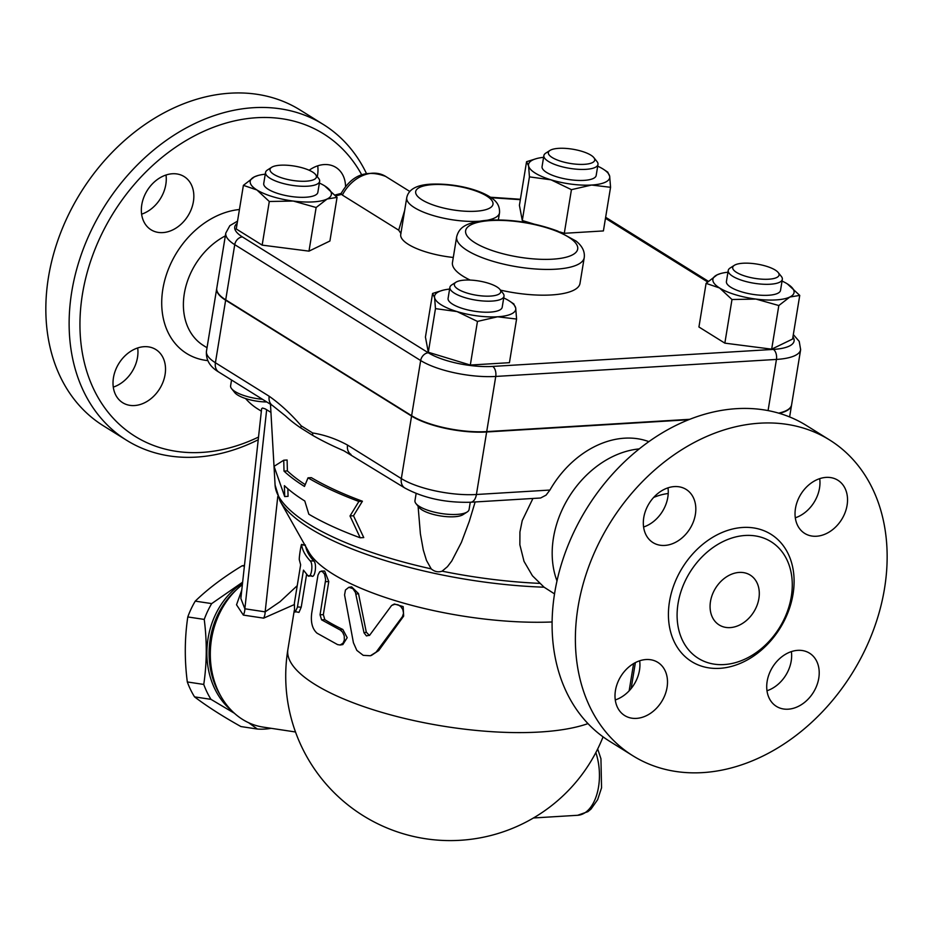 <?xml version="1.0" encoding="UTF-8"?>
<svg xmlns="http://www.w3.org/2000/svg" width="933" height="933" viewBox="0 0 933 933"><rect width="100%" height="100%" fill="white"/><g stroke="black" fill="none" stroke-linecap="round" stroke-linejoin="round"><path stroke-width="1.4" d="M730.166 627.606A29.378 22.497 -58.1 0 1 719.156 624.947A29.378 22.497 -58.1 0 1 715.588 588.117A29.378 22.497 -58.1 0 1 750.225 575.09A29.378 22.497 -58.1 0 1 757.025 605.4A29.378 22.497 -58.1 0 1 730.166 627.606M745.257 535.472A68.739 52.645 121.9 0 0 682.42 587.428A68.739 52.645 121.9 0 0 698.35 658.36A68.739 52.645 121.9 0 0 779.37 627.851A68.739 52.645 121.9 0 0 771.043 541.688A68.739 52.645 121.9 0 0 745.257 535.472M759.882 423.185A186.029 142.492 121.9 0 0 589.796 563.824A186.029 142.492 121.9 0 0 632.912 755.8A186.029 142.492 121.9 0 0 852.214 673.229A186.029 142.492 121.9 0 0 829.659 440.003A186.029 142.492 121.9 0 0 759.882 423.185M795.476 508.38A31.337 24.001 -58.1 0 1 837.857 480.227A31.337 24.001 -58.1 0 1 841.648 519.518A31.337 24.001 -58.1 0 1 804.712 533.408A31.337 24.001 -58.1 0 1 795.476 508.38M797.785 650.348A31.337 24.001 -58.1 0 1 809.529 653.17A31.337 24.001 -58.1 0 1 813.331 692.461A31.337 24.001 -58.1 0 1 776.396 706.363A31.337 24.001 -58.1 0 1 769.142 674.023A31.337 24.001 -58.1 0 1 797.785 650.348M667.06 687.399A31.337 24.001 -58.1 0 1 624.678 715.553A31.337 24.001 -58.1 0 1 620.888 676.262A31.337 24.001 -58.1 0 1 657.823 662.372A31.337 24.001 -58.1 0 1 667.06 687.399M664.751 545.432A31.337 24.001 -58.1 0 1 652.995 542.609A31.337 24.001 -58.1 0 1 649.205 503.319A31.337 24.001 -58.1 0 1 686.14 489.417A31.337 24.001 -58.1 0 1 693.394 521.757A31.337 24.001 -58.1 0 1 664.751 545.432M632.877 755.777L609.587 741.257A186.029 142.492 -58.1 0 1 566.506 549.304A186.029 142.492 -58.1 0 1 736.58 408.666A186.029 142.492 -58.1 0 1 806.369 425.483L829.659 440.003M643.583 527.005A31.337 24.001 121.9 0 0 667.993 487.842M615.267 699.948A31.337 24.001 121.9 0 0 639.49 670.221A31.337 24.001 121.9 0 0 639.665 660.797M766.984 690.758A31.337 24.001 121.9 0 0 791.382 651.596M795.301 517.803A31.337 24.001 121.9 0 0 819.524 488.076A31.337 24.001 121.9 0 0 819.699 478.652M668.215 493.51A64.972 49.764 121.9 0 0 653.66 497.441M639.257 448.901A90.081 68.995 121.9 0 0 556.989 580.921M549.934 490.047L476.413 494.502A11.744 6.636 86.5 0 1 470.71 502.234L540.604 498L546.073 495.131L549.934 490.047A90.081 68.995 -58.1 0 1 624.597 438.183A90.081 68.995 -58.1 0 1 648.867 441.647M554.529 593.889L544.079 587.195L532.44 575.778L524.019 561.363L519.868 544.802L519.926 531.985L522.223 520.614L532.93 498.467M688.706 419.733L486.653 431.979A54.825 16.852 -170.7 0 1 411.57 416.071L225.646 300.204A54.825 16.852 -170.7 0 1 216.713 288.612A54.825 16.852 -170.7 0 1 216.736 288.425M470.267 502.257L469.077 509.523A27.419 8.432 -170.7 0 1 467.188 511.972A27.419 8.432 -170.7 0 1 440.656 513.407A27.419 8.432 -170.7 0 1 415.978 503.587A27.419 8.432 -170.7 0 1 414.963 500.659L416.13 493.534M415.978 503.587L419.092 507.482A23.5 7.219 9.3 0 0 440.248 515.891A23.5 7.219 9.3 0 0 462.99 514.666L467.188 511.972M791.569 405.004A54.825 16.852 -170.7 0 1 791.546 405.19A54.825 16.852 -170.7 0 1 779.312 413.342M237.542 221.121L229.833 225.669L225.798 233.075L216.771 288.239A54.825 16.852 9.3 0 0 225.704 299.843L411.628 415.698A54.825 16.852 9.3 0 0 486.711 431.606L689.79 419.302M778.635 413.144A54.825 16.852 9.3 0 0 791.604 404.817L800.642 349.653L799.219 341.408L793.33 334.574M341.058 193.609L342.353 195.067A35.244 26.999 -58.1 0 1 385.644 176.407C366.552 169.235 351.694 174.972 341.058 193.609M453.286 257.461A47 14.45 -170.7 0 1 400.724 234.463L406.753 197.679A47 14.45 9.3 0 0 430.136 214.578A47 14.45 9.3 0 0 478.781 221.261A47 14.45 9.3 0 0 478.816 221.249M400.968 233.565L398.694 230.171L342.353 195.067M516.579 319.051L497.581 316.788A41.122 12.642 9.3 0 0 515.704 308.018L516.579 319.051L509.43 362.68L470.314 365.048L428.317 352.254L425.436 337.081L432.585 293.452L442.65 290.315A41.122 12.642 9.3 0 0 434.591 297.592A41.122 12.642 9.3 0 0 457.03 311.575A41.122 12.642 9.3 0 0 497.581 316.788L477.463 321.419L457.03 311.575L435.466 308.625L434.591 297.592L432.585 293.452M337.058 197.388L327.156 198.997A41.122 12.642 9.3 0 0 325.57 186.448A41.122 12.642 9.3 0 0 324.672 185.865L337.058 197.388L329.909 241.017L308.986 251.14L262.161 245.122L236.247 228.97L243.396 185.34L254.417 176.838A41.122 12.642 9.3 0 0 256.913 189.97L243.396 185.34M607.675 172.127L609.681 176.267L610.555 187.3L603.406 230.929L564.29 233.297L559.963 231.979M534.003 224.072L522.293 220.503L519.413 205.33L526.562 161.701L536.627 158.563A41.122 12.642 9.3 0 0 528.568 165.841L526.562 161.701M799.744 295.411L792.595 339.041L771.673 349.164L724.848 343.146L698.934 326.993L706.083 283.364L717.104 274.85A41.122 12.642 9.3 0 0 719.6 287.994A41.122 12.642 9.3 0 0 755.963 299.073A41.122 12.642 9.3 0 0 789.843 297.021A41.122 12.642 9.3 0 0 788.257 284.472L788.257 284.472A41.122 12.642 9.3 0 0 787.347 283.889L799.744 295.411L789.843 297.021L778.822 305.534L755.963 299.073L731.985 299.516L719.6 287.994L706.083 283.364M470.314 365.048L477.463 321.419M428.317 352.254L435.466 308.625M449.613 289.078A41.122 12.642 9.3 0 0 442.65 290.315M269.299 201.493L256.913 189.97A41.122 12.642 9.3 0 0 293.289 201.05L269.299 201.493L262.161 245.122M265.264 174.191A41.122 12.642 9.3 0 0 258.301 175.427A41.122 12.642 9.3 0 0 254.417 176.838L257.951 175.532M324.672 185.865A41.122 12.642 9.3 0 0 319.366 183.055M543.589 157.327A41.122 12.642 9.3 0 0 536.627 158.563M610.555 187.3L591.557 185.037A41.122 12.642 9.3 0 0 609.681 176.267A41.122 12.642 9.3 0 0 603.908 169.584A41.122 12.642 9.3 0 0 597.703 166.179M513.698 303.878L515.704 308.018A41.122 12.642 9.3 0 0 509.919 301.336A41.122 12.642 9.3 0 0 503.727 297.942M504.007 296.204L502.199 307.237A27.419 8.432 -170.7 0 1 473.777 311.121A27.419 8.432 -170.7 0 1 448.085 298.373L449.893 287.341A27.419 8.432 9.3 0 0 475.585 300.088A27.419 8.432 9.3 0 0 504.007 296.204A27.419 8.432 9.3 0 0 502.992 293.277L499.878 289.382A23.5 7.219 -170.7 0 1 476.39 295.225A23.5 7.219 -170.7 0 1 455.98 282.198A23.5 7.219 -170.7 0 1 475.165 280.471A23.5 7.219 -170.7 0 1 496.916 286.921A23.5 7.219 -170.7 0 1 499.878 289.382M455.98 282.198L451.782 284.892A27.419 8.432 9.3 0 0 449.893 287.341M327.156 198.997L316.135 207.511L293.289 201.05A41.122 12.642 9.3 0 0 327.156 198.997M308.986 251.14L316.135 207.511M319.657 181.317L317.85 192.35A27.419 8.432 -170.7 0 1 305.756 197.236A27.419 8.432 -170.7 0 1 277.381 193.341A27.419 8.432 -170.7 0 1 263.736 183.486L265.543 172.453A27.419 8.432 9.3 0 0 279.189 182.308A27.419 8.432 9.3 0 0 307.552 186.203A27.419 8.432 9.3 0 0 319.657 181.317A27.419 8.432 9.3 0 0 318.643 178.39L315.529 174.494A23.5 7.219 -170.7 0 1 306.024 181.2A23.5 7.219 -170.7 0 1 278.559 176.71A23.5 7.219 -170.7 0 1 271.631 167.31A23.5 7.219 -170.7 0 1 294.373 166.074A23.5 7.219 -170.7 0 1 315.529 174.494M271.631 167.31L267.433 170.004A27.419 8.432 9.3 0 0 265.543 172.453M591.557 185.037L571.439 189.667L551.006 179.824A41.122 12.642 9.3 0 0 591.557 185.037M564.29 233.297L571.439 189.667M551.006 179.824L529.443 176.873L528.568 165.841A41.122 12.642 9.3 0 0 551.006 179.824M522.293 220.503L529.443 176.873M597.983 164.453L596.175 175.486A27.419 8.432 -170.7 0 1 576.279 180.337A27.419 8.432 -170.7 0 1 546.54 172.418A27.419 8.432 -170.7 0 1 542.061 166.622L543.869 155.589A27.419 8.432 9.3 0 0 548.347 161.386A27.419 8.432 9.3 0 0 578.087 169.305A27.419 8.432 9.3 0 0 597.983 164.453A27.419 8.432 9.3 0 0 596.968 161.526L593.855 157.63A23.5 7.219 -170.7 0 1 581.247 164.418A23.5 7.219 -170.7 0 1 552.173 157.514A23.5 7.219 -170.7 0 1 549.957 150.446A23.5 7.219 -170.7 0 1 572.699 149.21A23.5 7.219 -170.7 0 1 593.855 157.63M549.957 150.446L545.758 153.14A27.419 8.432 9.3 0 0 543.869 155.589M787.347 283.889A41.122 12.642 9.3 0 0 782.052 281.066M771.673 349.164L778.822 305.534M724.848 343.146L731.985 299.516M727.938 272.214A41.122 12.642 9.3 0 0 720.976 273.451A41.122 12.642 9.3 0 0 717.104 274.85L720.626 273.544M782.332 279.34L780.524 290.373A27.419 8.432 -170.7 0 1 752.115 294.257A27.419 8.432 -170.7 0 1 726.422 281.509L728.23 270.477A27.419 8.432 9.3 0 0 753.922 283.224A27.419 8.432 9.3 0 0 782.332 279.34A27.419 8.432 9.3 0 0 781.329 276.413L778.204 272.518A23.5 7.219 -170.7 0 1 754.715 278.349A23.5 7.219 -170.7 0 1 734.318 265.334A23.5 7.219 -170.7 0 1 743.065 263.234A23.5 7.219 -170.7 0 1 778.204 272.518M734.318 265.334L730.119 268.028A27.419 8.432 9.3 0 0 728.23 270.477M404.654 210.496L398.694 230.171M475.142 501.966L469.299 521.302L461.403 542.388L451.759 561.001L447.443 566.681L442.114 571.171C438.23 572.489 434.603 571.719 431.209 568.862L426.463 560.383L423.314 550.062L420.398 533.898L418.089 506.222M272.658 405.633A11.744 9.003 -58.1 0 1 269.194 396.257L215.406 362.739A11.744 9.003 121.9 0 0 218.87 372.115L272.658 405.633L285.44 415.885A225.203 69.217 9.3 0 0 300.788 427.955L312.777 435.419A225.203 69.217 9.3 0 0 343.88 450.791L404.794 487.982C423.629 498.164 445.612 502.922 470.71 502.234M283.737 460.214L274.057 466.348L284.693 496.566L284.402 485.661A213.459 65.613 9.3 0 0 304.788 500.998L308.823 514.2A210.975 64.844 9.3 0 0 360.196 537.781L350.015 515.972L358.89 501.453A219.255 67.386 -170.7 0 1 308.018 477.836L304.473 486.443A216.771 66.628 -170.7 0 1 284.017 471.118L283.737 460.214L287.107 460.004L287.387 470.908A212.771 65.392 9.3 0 0 305.208 484.624M308.018 477.836L311.319 477.638A215.255 66.161 9.3 0 0 362.424 501.231L353.49 515.762L363.753 537.571L360.196 537.781M287.865 488.775L288.064 496.356L284.693 496.566M262.511 399.312A27.419 8.432 -170.7 0 1 231.617 388.699A27.419 8.432 -170.7 0 1 230.614 385.772L231.547 380.023M231.617 388.699L234.743 392.595A23.5 7.219 9.3 0 0 266.756 401.96M284.017 471.118L287.387 470.908M358.89 501.453L362.424 501.231M350.015 515.972L353.49 515.762M486.653 431.979L476.413 494.502A54.825 16.852 -170.7 0 1 401.33 478.594L347.543 445.076A11.744 9.003 121.9 0 0 351.006 454.464M347.543 445.076C336.125 438.883 324.486 434.848 312.625 432.959A11.744 9.575 102 0 0 312.777 435.419M300.788 427.955A11.744 7.954 -42.5 0 1 301.254 425.868C291.014 413.995 280.332 404.117 269.194 396.257M295.516 731.985L263.164 727.11A78.325 64.179 -81.4 0 1 211.266 667.573A78.325 64.179 -81.4 0 1 242.37 584.641M297.207 585.702L279.982 601.738L265.159 611.85A11.744 9.622 -81.4 0 1 263.642 618.147L294.233 604.607M241.764 590.123L236.527 604.794L243.35 615.092L263.642 618.147M236.341 589.866A74.418 60.972 98.6 0 0 220.433 695.447M242.522 583.253A74.418 60.972 98.6 0 0 237.997 586.379A74.418 60.972 98.6 0 0 232.037 711.004M234.416 713.267L210.986 699.353A81.264 66.593 -81.4 0 1 203.756 684.437C206.916 663.211 207.079 641.542 204.234 619.419A81.264 66.593 -81.4 0 1 211.686 603.604L242.638 582.18M271.165 728.311A81.264 66.593 -81.4 0 1 264.692 729.081A81.264 66.593 -81.4 0 1 257.356 729.035L248.656 722.725M244.469 565.398A81.264 66.593 98.6 0 0 242.102 565.806C223.477 577.13 207.861 588.898 195.254 601.132A81.264 66.593 98.6 0 0 187.79 616.946C184.629 638.16 184.466 659.829 187.311 681.953A81.264 66.593 98.6 0 0 194.554 696.881C206.998 706.328 222.451 716.217 240.924 726.562L257.356 729.035M244.388 566.144L242.102 565.806M211.686 603.604L195.254 601.132M204.234 619.419L187.79 616.946M203.756 684.437L187.311 681.953M210.986 699.353L194.554 696.881M544.079 587.195A202.134 62.126 9.3 0 1 280.017 500.963L308.718 551.858A164.488 50.557 9.3 0 0 552.091 621.973M348.825 587.312L345.455 590.006L344.569 594.927L353.42 642.744L356.838 650.394L363.229 655.339L370.401 655.759L376.092 652.179L402.438 616.631L403.522 613.238L402.858 609.541L400.805 606.578L398.053 604.794L394.752 604.292L391.603 605.47L369.666 635.221L366.436 635.909L364.022 632.831L355.426 592.42L352.861 588.641L348.825 587.312L351.648 586.869L358.505 593.621L366.296 632.177L369.433 635.455M392.618 604.864L394.426 604.001L403.173 606.602L403.651 616.118L378.716 650.546L371.322 655.479M305.732 546.563A164.488 50.557 9.3 0 0 313.861 561.025C317.29 564.022 314.736 579.65 311.447 575.731M306.619 574.261L301.219 607.208L298.968 612.386L294.595 611.512L294.362 603.336L300.636 564.815L299.283 559.648C299.038 556.861 301.592 541.233 301.697 544.942C302.304 550.05 305.138 555.357 310.188 560.873C313.71 563.952 311.144 579.568 307.785 575.579L303.47 570.145L297.37 607.395L295.178 612.071M321.209 571.101L324.649 571.031L328.766 581.539L323.343 614.637L324.824 619.652A164.488 50.557 9.3 0 0 342.819 629.472L347.193 637.671L342.843 644.563L340.148 645.006L343.029 643.175L344.347 640.085L344.23 635.816L342.609 632.177L340.358 630.078L321.593 619.839L320.054 614.8L325.652 579.696L324.567 574.157L322.153 571.299L319.774 571.707L318.001 575.043L311.739 612.981C310.549 622.253 312.322 628.982 317.045 633.192L337.594 644.61L340.148 645.006M305.429 545.059L301.557 544.51L305.068 545.397M312.345 576.209L307.785 575.579M277.789 496.438L265.159 611.85L244.866 608.794A11.744 9.622 -81.4 0 1 243.35 615.092M266.663 409.704L244.866 608.794L240.854 598.461L261.625 408.724L262.523 408.024L265.205 408.876L270.932 412.363M245.554 398.531A90.081 68.995 121.9 0 0 257.683 408.899L261.357 411.185M258.523 437.052A178.203 136.486 -58.1 0 1 79.946 325.535A178.203 136.486 -58.1 0 1 256.692 117.71A178.203 136.486 -58.1 0 1 361.689 174.763M172.407 173.76A31.337 24.001 -58.1 0 1 184.163 176.594A31.337 24.001 -58.1 0 1 187.965 215.873A31.337 24.001 -58.1 0 1 151.029 229.775A31.337 24.001 -58.1 0 1 143.764 197.446A31.337 24.001 -58.1 0 1 172.407 173.76M113.453 377.69A31.337 24.001 -58.1 0 1 155.846 349.537A31.337 24.001 -58.1 0 1 159.636 388.828A31.337 24.001 -58.1 0 1 122.701 402.718A31.337 24.001 -58.1 0 1 113.453 377.69M309.161 170.261A31.337 24.001 -58.1 0 1 335.88 167.404A31.337 24.001 -58.1 0 1 345.56 186.81M366.377 173.363A186.029 142.492 121.9 0 0 323.401 124.509A186.029 142.492 121.9 0 0 253.624 107.692A186.029 142.492 121.9 0 0 83.55 248.306A186.029 142.492 121.9 0 0 126.62 440.283A186.029 142.492 121.9 0 0 258.231 439.746M323.401 124.509L300.111 110.001A186.029 142.492 121.9 0 0 230.323 93.183A186.029 142.492 121.9 0 0 60.26 233.786A186.029 142.492 121.9 0 0 103.33 425.763L126.62 440.283M317.278 176.687A31.337 24.001 121.9 0 0 317.547 175.241A31.337 24.001 121.9 0 0 317.721 165.829M113.29 387.113A31.337 24.001 121.9 0 0 137.513 357.386A31.337 24.001 121.9 0 0 137.687 347.962M141.606 214.17A31.337 24.001 121.9 0 0 166.004 175.019M742.796 527.46A75.002 57.449 -58.1 0 1 779.008 629.868A75.002 57.449 -58.1 0 1 671.993 636.353A75.002 57.449 -58.1 0 1 742.796 527.46M335.81 195.895L341.513 194.391M225.798 233.075A54.825 16.852 9.3 0 0 234.743 244.668L420.666 360.535A54.825 16.852 9.3 0 0 495.75 376.442L776.443 359.427A54.825 16.852 9.3 0 0 800.642 349.653M792.957 336.813A47 14.45 -170.7 0 1 773.375 349.409L492.682 366.424A47 14.45 -170.7 0 1 428.317 352.791L242.405 236.924A7.837 5.995 121.9 0 0 234.743 244.668L225.704 299.843M242.405 236.924A47 14.45 -170.7 0 1 237.169 223.349M428.317 352.791A7.837 5.995 121.9 0 0 420.666 360.535L411.628 415.698M492.682 366.424A7.837 4.42 86.5 0 1 495.75 376.442L486.711 431.606M773.375 349.409A7.837 4.42 86.5 0 1 776.443 359.427L768.069 410.602M605.482 218.31L707.564 281.918M491.096 197.703L520.346 199.674M487.446 220.2A47 14.45 9.3 0 0 499.517 212.876C499.89 206.834 497.429 202.029 492.134 198.437C481.661 190.472 457.065 183.183 431.291 184.139C416.654 184.851 408.479 189.364 406.753 197.679M432.97 184.606A39.163 12.036 -170.7 0 1 492.962 202.881A39.163 12.036 -170.7 0 1 437.076 206.275A39.163 12.036 -170.7 0 1 432.97 184.606M431.209 568.862A204.187 62.756 -170.7 0 1 275.083 485.043L270.477 404.281M539.519 583.37A204.187 62.756 -170.7 0 1 442.114 571.171M411.57 416.071L401.33 478.594A11.744 9.003 121.9 0 0 404.794 487.982M225.646 300.204L215.406 362.739A54.825 16.852 -170.7 0 1 206.473 351.135L216.713 288.612M312.625 432.959L301.254 425.868M603.068 736.86A164.488 164.488 0 0 1 287.889 649.496A164.488 50.557 9.3 0 0 401.423 717.664A164.488 50.557 9.3 0 0 587.965 723.611M633.612 663.585L629.145 690.84M616.258 699.598L615.232 699.657M358.505 593.621L355.916 594.146M378.716 650.546L376.792 651.316M403.651 616.118L402.17 617.016M366.296 632.177L364.022 632.831M301.219 607.208L297.452 606.928M313.861 561.025L310.188 560.873M328.766 581.539L325.477 581.702M342.819 629.472L340.009 629.892M324.824 619.652L321.593 619.839M323.343 614.637L320.054 614.8M595.849 752.558A43.081 24.328 86.5 0 1 577.62 815.29L533.419 817.973M207.021 347.741L203.476 345.525A64.972 49.764 -58.1 0 1 184.769 291.119A64.972 49.764 -58.1 0 1 225.343 235.886M239.431 209.517A80.635 61.765 121.9 0 0 163.602 285.078A80.635 61.765 121.9 0 0 207.779 360.604M490.665 220.561A56.785 17.459 -170.7 0 1 577.655 247.07A56.785 17.459 -170.7 0 1 496.624 251.98A56.785 17.459 -170.7 0 1 490.665 220.561M456.669 236.784A64.622 19.861 9.3 0 0 517.232 266.826A64.622 19.861 9.3 0 0 584.221 257.671C585.014 251.607 582.297 246.067 576.069 241.064L557.584 231.022C535.274 222.835 512.404 219.197 488.985 220.095C464.657 222.182 459.013 228.084 456.669 236.784L452.458 262.523A64.622 19.861 -170.7 0 0 470.15 280.063M584.221 257.671L579.999 283.41A64.622 19.861 -170.7 0 1 500.461 290.116M335.052 195.032L341.175 193.399M605.645 217.284L708.275 281.253M490.42 197.236L520.404 199.265M258.301 175.427L257.695 175.591M603.908 169.584L607.908 172.255M509.919 301.336L513.931 304.018M720.976 273.451L720.369 273.614M498.362 219.885L499.517 212.876M409.82 191.475L385.644 176.407M218.87 372.115C209.867 366.797 205.727 359.8 206.473 351.135M789.621 416.946L791.546 405.19M280.017 500.963L275.083 485.043M631.14 688.566L635.385 662.593M287.889 649.496L294.28 610.439M597.68 748.954L600.945 758.762L601.552 787.837L597.645 799.686L590.997 809.098L587.86 811.675L577.62 815.29"/></g></svg>
